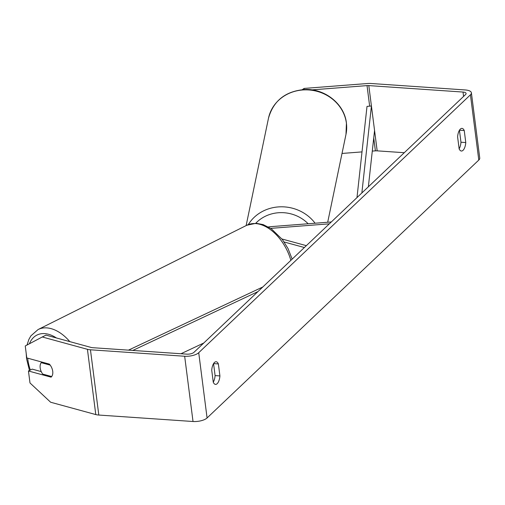 <?xml version="1.0" encoding="UTF-8"?>
<svg xmlns="http://www.w3.org/2000/svg" width="505" height="505" viewBox="0 0 505 505"><rect width="100%" height="100%" fill="white"/><g stroke="black" fill="none" stroke-linecap="round" stroke-linejoin="round"><path stroke-width="0.76" d="M304.382 247.519L284.157 241.996M268.42 226.966A12.455 4.747 172.7 0 1 271.311 226.612L331.305 221.966M270.731 228.367A8.004 3.049 172.7 0 1 270.951 228.348L329.342 223.829M306.346 245.657L281.986 238.998M41.24 362.672A8.894 5.555 -116.5 0 0 40.173 367.892A8.894 5.555 -116.5 0 0 42.704 374.091L51.668 376.541A8.894 5.555 -116.5 0 0 52.728 371.32A8.894 5.555 -116.5 0 0 50.203 365.121L41.24 362.672L42.256 362.167M41.252 371.604L32.181 369.123L28.457 370.986L29.991 382.96L50.633 402.233L95.786 414.573A10.674 4.065 -7.3 0 0 98.81 415.047L193.024 421.505A10.674 4.065 -7.3 0 0 207.082 417.963L478.791 160.066A10.674 4.065 -7.3 0 0 479.75 158.052L471.392 92.8A10.674 4.065 -7.3 0 1 470.433 94.814L198.724 352.705A10.674 4.065 -7.3 0 1 184.66 356.252L90.452 349.795A10.674 4.065 -7.3 0 1 87.428 349.315L42.275 336.98L45.999 335.118L91.153 347.453A5.334 2.033 -7.3 0 0 92.668 347.692L186.875 354.15A5.334 2.033 -7.3 0 0 193.907 352.376L465.616 94.486A5.334 2.033 -7.3 0 0 466.096 93.476A5.334 2.033 -7.3 0 0 463.022 92.055L368.808 85.597A5.334 2.033 -7.3 0 0 367.028 85.61L311.793 89.89M213.261 382.197A8.894 3.8 93.9 0 0 215.098 375.587L213.564 363.619M459.436 130.252L460.97 142.227A8.894 3.8 -86.1 0 1 459.133 148.83M465.78 142.555A8.894 3.8 -86.1 0 1 463.047 150.307A8.894 3.8 -86.1 0 1 461.4 151.027A8.894 3.8 -86.1 0 1 459.14 148.861L457.599 136.855A8.894 3.8 -86.1 0 1 461.987 128.384A8.894 3.8 -86.1 0 1 464.247 130.549L465.78 142.555L460.97 142.227M217.182 383.674A8.894 3.8 93.9 0 0 219.915 375.922L218.375 363.916A8.894 3.8 93.9 0 0 216.115 361.75A8.894 3.8 93.9 0 0 211.728 370.222L213.268 382.228A8.894 3.8 93.9 0 0 215.528 384.393A8.894 3.8 93.9 0 0 217.182 383.674M215.098 375.587L219.915 375.922M471.392 92.8A10.674 4.065 -7.3 0 0 465.231 89.953L371.023 83.495A10.674 4.065 -7.3 0 0 367.463 83.521L304.149 88.425L303.915 89.549M404.278 152.706L377.172 150.85A5.334 2.033 -7.3 0 0 375.392 150.862L372.286 151.102M362.009 151.898L342.011 153.451M302.268 89.663L304.149 88.425M28.457 370.986L51.055 377.159A8.894 5.555 -116.5 0 0 52.728 371.32A8.894 5.555 -116.5 0 0 49.383 364.111L26.784 357.938L25.25 345.963L42.275 336.98M213.583 363.587L218.375 363.916M459.455 130.221L464.247 130.549M132.796 350.445L257.941 291.6M180.954 353.746L203.768 343.015M128.466 350.148L262.821 286.973M368.36 186.793L374.558 130.46L371.421 105.987L361.858 192.967M371.421 105.987L367.009 106.397L356.984 197.594M290.855 260.359A39.579 24.72 -116.5 0 0 246.863 225.23L38.083 329.544A39.579 24.72 63.5 0 1 69.804 341.62M56.421 337.965A35.135 21.942 -116.5 0 0 29.416 343.766M27.699 358.184A35.135 21.942 -116.5 0 0 27.87 359.73A35.135 21.942 -116.5 0 0 30.363 370.032M198.724 352.705L207.082 417.963M470.433 94.814L478.791 160.066M367.028 85.61L369.66 106.151M373.732 137.947L375.392 150.862M368.808 85.597L377.172 150.85M463.022 92.055L463.577 96.423M87.428 349.315L95.786 414.573M90.452 349.795L98.81 415.047M184.66 356.252L193.024 421.505M346.417 123.239A39.579 36.284 11.8 0 1 345.994 134.343L346.424 123.018C344.448 104.093 325.024 88.564 304.957 89.505C285.603 91.077 273.451 100.646 268.49 118.208A39.579 36.284 11.8 0 1 308.631 89.94A39.579 36.284 11.8 0 1 346.417 123.239M315.088 223.223A39.579 36.284 -168.2 0 0 248.327 224.573M255.77 223.267A35.135 32.206 11.8 0 1 308.151 223.759M38.083 329.544L30.906 335.85L28.911 339.36L27.024 345.029M26.191 353.292L26.563 358.739L29.467 370.481M246.863 225.23L256.212 223.279L263.162 224.605L271.223 228.702L282.44 239.591L288.052 248.63L292.161 259.115M327.695 222.244L345.994 134.343M246.137 225.59L268.49 118.208"/></g></svg>
